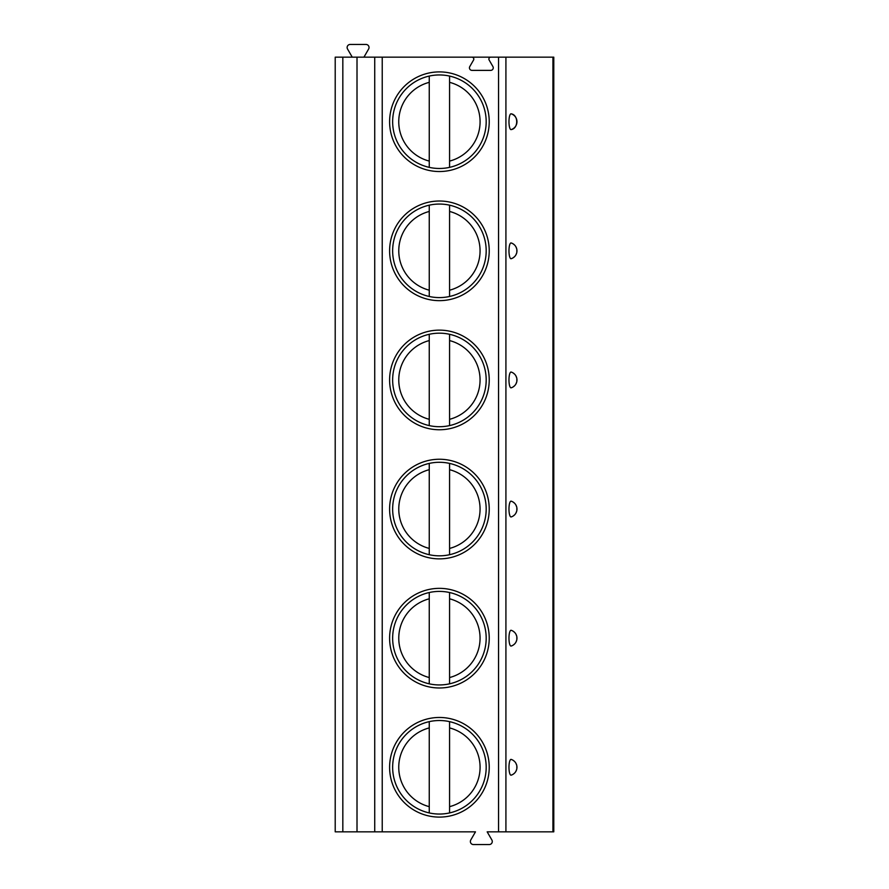 <?xml version="1.0" encoding="UTF-8"?>
<svg xmlns="http://www.w3.org/2000/svg" width="889" height="889" viewBox="0 0 889 889"><rect width="100%" height="100%" fill="white"/><g stroke="black" fill="none" stroke-linecap="round" stroke-linejoin="round"><path stroke-width="1.33" d="M505.919 831.837L505.919 57.163L553.791 57.163L553.791 831.837L487.172 831.837L491.873 839.972A3.045 3.045 0 0 1 489.228 844.55L473.426 844.55A3.045 3.045 0 0 1 470.781 839.972L475.482 831.837L335.209 831.837L335.209 57.163L471.915 57.163A1.911 1.911 0 0 1 473.559 60.019L469.781 66.564A2.545 2.545 0 0 0 471.981 70.375L490.717 70.375A2.545 2.545 0 0 0 492.917 66.564L489.139 60.019A1.911 1.911 0 0 1 490.795 57.163L471.915 57.163M511.175 129.594C518.543 128.572 518.543 114.859 511.175 113.836A7.901 2.034 90 0 0 508.975 121.715A7.901 2.034 90 0 0 511.175 129.594A8.257 8.257 0 0 0 511.175 113.836A8.257 8.257 0 0 1 511.175 129.594M512.386 258.221L511.175 258.71A7.901 2.034 90 0 1 508.975 250.831A7.901 2.034 90 0 1 511.175 242.953L512.386 243.442M513.242 243.93L514.464 244.92M515.331 245.909L515.909 246.798M515.953 246.886L516.72 248.864M516.831 249.376L516.831 252.287M516.72 252.798L515.953 254.765M515.909 254.865L515.331 255.754M514.464 256.743L513.242 257.721M512.386 387.326L511.175 387.826A7.901 2.034 90 0 1 508.975 379.947A7.901 2.034 90 0 1 511.175 372.058L512.386 372.558M513.242 373.047L514.464 374.036M515.331 375.014L515.909 375.914M515.953 376.003L516.72 377.969M516.831 378.492L516.831 381.403M516.72 381.914L515.953 383.881M515.909 383.981L515.331 384.87M514.464 385.848L513.242 386.837M512.386 516.442L511.175 516.942A7.901 2.034 90 0 1 508.975 509.053A7.901 2.034 90 0 1 511.175 501.174L512.386 501.674M513.242 502.163L514.464 503.152M515.331 504.13L515.909 505.019M515.953 505.119L516.72 507.086M516.831 507.597L516.831 510.508M516.72 511.031L515.953 512.997M515.909 513.086L515.331 513.986M514.464 514.964L513.242 515.953M512.386 645.558L511.175 646.047A7.901 2.034 90 0 1 508.975 638.169A7.901 2.034 90 0 1 511.175 630.29L512.386 630.779M513.242 631.279L514.464 632.257M515.331 633.246L515.909 634.135M515.953 634.235L516.72 636.202M516.831 636.713L516.831 639.624M516.72 640.136L515.953 642.114M515.909 642.202L515.331 643.091M514.464 644.081L513.242 645.07M512.386 774.675L511.175 775.164A7.901 2.034 90 0 1 508.975 767.285A7.901 2.034 90 0 1 511.175 759.406L512.386 759.895M513.242 760.395L514.464 761.373M515.331 762.362L515.909 763.251M515.953 763.34L516.72 765.318M516.831 765.829L516.831 768.741M516.72 769.252L515.953 771.23M515.909 771.319L515.331 772.208M514.464 773.197L513.242 774.186M505.919 57.163L490.795 57.163M389.604 121.715A49.817 49.817 0 0 0 439.422 171.533A49.817 49.817 0 0 0 489.228 121.715A49.817 49.817 0 0 0 439.422 71.898A49.817 49.817 0 0 0 389.604 121.715M389.604 250.831A49.817 49.817 0 0 0 439.422 300.649A49.817 49.817 0 0 0 489.228 250.831A49.817 49.817 0 0 0 439.422 201.014A49.817 49.817 0 0 0 389.604 250.831M389.604 379.947A49.817 49.817 0 0 0 439.422 429.754A49.817 49.817 0 0 0 489.228 379.947A49.817 49.817 0 0 0 439.422 330.13A49.817 49.817 0 0 0 389.604 379.947M389.604 509.053A49.817 49.817 0 0 0 439.422 558.87A49.817 49.817 0 0 0 489.228 509.053A49.817 49.817 0 0 0 439.422 459.246A49.817 49.817 0 0 0 389.604 509.053M389.604 638.169A49.817 49.817 0 0 0 439.422 687.986A49.817 49.817 0 0 0 489.228 638.169A49.817 49.817 0 0 0 439.422 588.351A49.817 49.817 0 0 0 389.604 638.169M389.604 767.285A49.817 49.817 0 0 0 439.422 817.102A49.817 49.817 0 0 0 489.228 767.285A49.817 49.817 0 0 0 439.422 717.467A49.817 49.817 0 0 0 389.604 767.285M357.011 831.837L357.011 57.163M352.244 57.163L347.543 49.028A3.045 3.045 0 0 1 350.188 44.45L365.99 44.45A3.045 3.045 0 0 1 368.624 49.028L363.934 57.163M392.649 121.715A46.761 46.761 0 0 1 439.422 74.954A46.761 46.761 0 0 1 486.183 121.715A46.761 46.761 0 0 1 439.422 168.477A46.761 46.761 0 0 1 392.649 121.715M429.254 167.365L429.254 76.065M449.578 76.065L449.578 167.365M392.649 250.831A46.761 46.761 0 0 1 439.422 204.059A46.761 46.761 0 0 1 486.183 250.831A46.761 46.761 0 0 1 439.422 297.593A46.761 46.761 0 0 1 392.649 250.831M429.254 296.482L429.254 205.181M449.578 205.181L449.578 296.482M392.649 379.947A46.761 46.761 0 0 1 439.422 333.175A46.761 46.761 0 0 1 486.183 379.947A46.761 46.761 0 0 1 439.422 426.709A46.761 46.761 0 0 1 392.649 379.947M429.254 425.587L429.254 334.297M449.578 334.297L449.578 425.587M392.649 509.053A46.761 46.761 0 0 1 439.422 462.291A46.761 46.761 0 0 1 486.183 509.053A46.761 46.761 0 0 1 439.422 555.825A46.761 46.761 0 0 1 392.649 509.053M429.254 554.703L429.254 463.413M449.578 463.413L449.578 554.703M392.649 638.169A46.761 46.761 0 0 1 439.422 591.407A46.761 46.761 0 0 1 486.183 638.169A46.761 46.761 0 0 1 439.422 684.941A46.761 46.761 0 0 1 392.649 638.169M429.254 683.819L429.254 592.519M449.578 592.519L449.578 683.819M392.649 767.285A46.761 46.761 0 0 1 439.422 720.523A46.761 46.761 0 0 1 486.183 767.285A46.761 46.761 0 0 1 439.422 814.046A46.761 46.761 0 0 1 392.649 767.285M429.254 812.935L429.254 721.635M449.578 721.635L449.578 812.935M511.175 242.953A8.257 8.257 0 0 1 511.175 258.71A8.257 8.257 0 0 0 511.175 242.953M511.175 372.058A8.257 8.257 0 0 1 511.175 387.826A8.257 8.257 0 0 0 511.175 372.058M511.175 501.174A8.257 8.257 0 0 1 511.175 516.942A8.257 8.257 0 0 0 511.175 501.174M511.175 630.29A8.257 8.257 0 0 1 511.175 646.047A8.257 8.257 0 0 0 511.175 630.29M511.175 759.406A8.257 8.257 0 0 1 511.175 775.164A8.257 8.257 0 0 0 511.175 759.406M552.936 831.837L552.936 57.163M498.551 831.837L498.551 57.163M382.226 831.837L382.226 57.163M374.725 831.837L374.725 57.163M342.832 831.837L342.832 57.163M429.254 82.344A40.661 40.661 0 0 0 429.254 161.087M449.578 161.087A40.661 40.661 0 0 0 449.578 82.344M429.254 211.46A40.661 40.661 0 0 0 429.254 290.192M449.578 290.192A40.661 40.661 0 0 0 449.578 211.46M429.254 340.576A40.661 40.661 0 0 0 429.254 419.308M449.578 419.308A40.661 40.661 0 0 0 449.578 340.576M429.254 469.692A40.661 40.661 0 0 0 429.254 548.424M449.578 548.424A40.661 40.661 0 0 0 449.578 469.692M429.254 598.808A40.661 40.661 0 0 0 429.254 677.54M449.578 677.54A40.661 40.661 0 0 0 449.578 598.808M429.254 727.913A40.661 40.661 0 0 0 429.254 806.656M449.578 806.656A40.661 40.661 0 0 0 449.578 727.913"/></g></svg>
